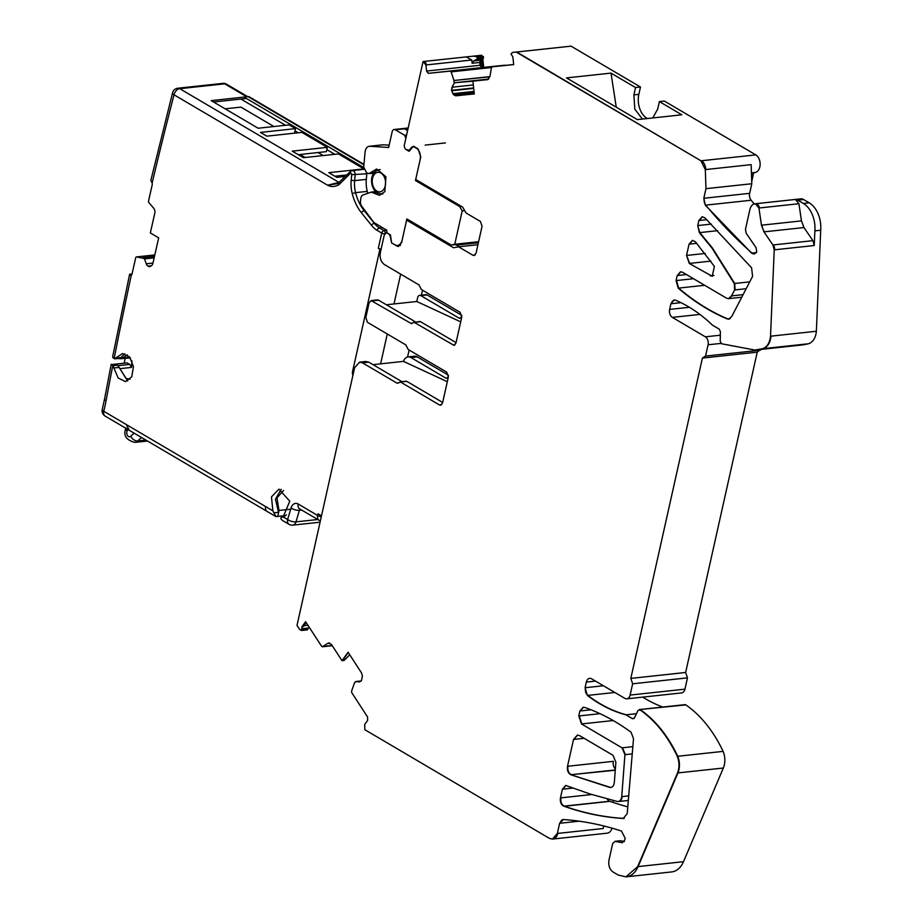 <?xml version="1.0" encoding="UTF-8"?>
<svg xmlns="http://www.w3.org/2000/svg" width="923" height="923" viewBox="0 0 923 923"><rect width="100%" height="100%" fill="white"/><g stroke="black" fill="none" stroke-linecap="round" stroke-linejoin="round"><path stroke-width="1.38" d="M338.256 176.928L336.699 176.016L338.256 176.928M305.236 157.498L300.125 154.476L305.236 157.498M400.663 274.119L393.994 303.955L400.663 274.119M387.279 333.976L380.611 363.847L387.279 333.976M283.592 490.459L276.981 497.866L278.965 510.454L277.892 516.395L275.908 516.615L276.427 516.188L275.908 516.603L272.862 510.834L271.477 496.897L278.908 489.109L289.764 501.177L283.165 516.892L281.515 517.18L282.415 517.088M321.504 515.819L318.077 513.799L317.697 515.495A6.126 4.038 120.5 0 0 319.081 520.295A6.126 6.126 0 0 0 320.373 520.872M381.13 249.06A2.457 0.808 -167.4 0 1 378.315 248.299L379.907 249.245L352.344 372.557L352.817 375.753M339.641 182.523L338.856 184.785C334.864 186.919 331.103 187.057 327.584 185.211L339.479 182.293M247.756 96.673L226.562 84.189A6.126 4.038 120.5 0 0 224.716 83.831L179.766 88.677A6.126 4.038 120.5 0 0 174.02 94.804A6.126 2.204 -165.5 0 1 172.578 92.785L150.841 180.389L152.133 183.077A2.457 1.661 83.8 0 1 152.203 184.842L148.522 201.11A1.223 0.831 83.8 0 0 148.834 202.506L153.726 208.286A4.292 2.896 83.8 0 1 154.799 213.178L150.334 232.931L158.675 237.88L152.906 263.367A4.292 2.896 83.8 0 1 151.464 265.674L150.472 266.297A4.292 2.896 83.8 0 1 149.595 266.609A4.292 2.896 83.8 0 1 148.245 266.286L150.957 265.997M132.047 273.946A2.457 1.661 83.8 0 1 131.297 275.216L130.155 275.227L129.624 274.223L132.047 273.935L135.727 257.679A1.223 0.831 83.8 0 1 136.523 256.929L144.357 258.544L146.261 263.805A4.292 2.896 83.8 0 0 147.968 266.124L148.245 266.286M129.624 274.223L112.721 356.405L112.906 357.674L114.59 358.805L119.794 358.47M114.59 358.805L122.482 353.578L129.624 356.97L133.466 366.581L131.758 376.803L125.505 381.626L118.167 378.003L112.802 365.439A6.126 1.881 -169 0 1 111.568 364.55L126.924 362.889L111.568 364.55M353.509 372.627L352.344 372.557M225.143 108.81L240.926 107.114L273.912 126.532M105.118 416.065A6.126 4.038 -59.5 0 1 103.734 411.266A6.126 2.204 14.5 0 1 102.291 409.247A6.126 6.126 0 0 0 105.118 416.065L129.197 430.245L126.37 424.592L103.734 411.266A128.77 87.004 83.8 0 0 106.087 400.651A3672.986 2481.797 83.8 0 1 112.802 365.439M106.087 400.651A6.126 1.834 10.6 0 1 104.553 399.048L111.21 364.25M127.709 380.98L117.74 365.196L125.966 378.407L129.993 379.284M131.908 360.674L131.562 367.4L129.785 364.412L126.924 362.889M119.079 358.32L120.855 357.674L124.778 353.74M127.362 354.905L122.39 358.043L119.436 358.505M131.435 275.089L130.155 275.227L131.297 275.216A3672.986 2481.797 83.8 0 0 114.14 358.574M337.749 183.619L327.584 185.211L174.02 94.804A3672.986 2481.797 83.8 0 0 152.133 183.077M337.68 183.642L350.428 171.447A2.457 1.592 45.3 0 0 350.359 173.386A1.223 0.831 83.8 0 1 351.698 174.689L351.178 180.297A26.975 18.229 83.8 0 0 352.217 193.518A41.697 28.175 83.8 0 0 361.412 212.728L371.507 225.339A26.975 18.229 83.8 0 0 377.149 230.369L381.73 233.058L378.315 248.299M282.888 520.722L289.014 524.322A6.126 4.038 -59.5 0 1 287.641 519.522L291.057 507.973A6.126 2.377 -163.5 0 0 299.398 510.315L295.983 521.864A6.126 2.377 -163.5 0 1 287.641 519.522L283.165 516.892M281.977 517.145L281.584 517.18C280.304 518.045 280.73 519.222 282.876 520.71M277.892 516.395L278.527 512.311L275.446 499.17L281.192 489.271M363.777 168.909L328.842 172.67L336.791 177.354L345.41 176.42M226.562 84.189A6.126 6.126 0 0 0 222.789 83.382A6.126 4.142 -96.2 0 1 224.716 83.831L246.718 96.788L211.217 100.619L258.128 128.228L289.141 124.893L295.51 128.632L260.448 132.416L266.816 136.154L301.867 132.381L327.319 147.357L292.256 151.141L303.39 157.695L338.441 153.91L363.754 168.817M124.27 362.843A3679.113 2485.939 83.8 0 1 125.113 358.528M130.385 357.962L119.898 358.759M366.835 172.936A3.68 2.481 83.8 0 1 366.835 173.755L366.316 179.374A24.529 16.568 83.8 0 0 367.262 191.396A39.239 26.513 83.8 0 0 367.781 193.311M284.757 516.165L286.407 514.815M298.267 154.683L326.35 151.649L327.319 147.357M334.853 176.212L346.944 174.909M295.51 128.632L294.495 133.177M379.907 249.245L381.118 249.106M243.949 97.088L248.068 96.638L363.893 164.825M363.939 164.34L249.36 96.892A4.292 2.827 120.5 0 0 248.068 96.638M318.1 152.537L323.212 155.549M407.574 357.005L409.131 350.036M421.396 295.164L422.515 290.18M478.379 242.749L456.504 245.103M478.61 241.688L454.751 244.26L462.204 210.894L464.707 210.629M455.777 244.676L451.116 244.976L454.751 244.26M375.603 191.603L371.231 192.122L363.051 194.949A4.903 3.311 83.8 0 0 360.766 198.653L360.489 201.606A4.903 3.311 83.8 0 0 361.666 206.152L373.977 222.57L386.806 230.208A2.457 1.661 83.8 0 0 387.891 233.404L390.441 234.904L391.629 242.957L395.979 245.506A9.195 6.219 83.8 0 0 397.213 245.553A9.195 6.219 83.8 0 0 402.059 240.465L406.87 218.924L451.116 244.976M461.442 206.383L459.7 206.579L462.204 210.894M459.7 206.579L415.454 180.527L420.138 159.714M391.687 242.991L398.263 246.476L401.586 242.714L406.628 220.136L453.574 247.768L458.558 246.799L472.888 255.233L474.041 255.498L476.026 253.248L482.06 226.25L480.433 221.462L466.092 213.017L462.665 207.11L415.719 179.477L420.773 156.887L418.061 148.903L414.242 146.653L411.796 147.138L409.224 150.241L406.085 149.514L409.12 151.326L413.216 146.388L417.496 148.915A9.195 6.219 83.8 0 1 420.103 159.714M406.051 149.526L406.085 149.514A3.68 2.481 83.8 0 1 404.424 144.726L405.808 138.519L404.724 135.323L395.309 129.774L408.104 128.401M371.231 192.122L379.48 195.33L384.856 191.649L385.941 176.766L376.642 168.99L369.062 173.616L366.593 172.855L363.697 167.017L365.081 152.018C365.623 148.303 367.204 146.388 369.835 146.272L388.641 147.484L392.16 131.758A3.68 2.492 83.8 0 1 394.156 129.508A3.68 2.492 83.8 0 1 395.309 129.774M383.53 144.796A7.361 4.973 83.8 0 0 382.953 144.807L369.258 146.284L383.53 144.796L389.171 145.165M373.78 173.259L369.062 173.616M407.608 130.616L405.347 129.278L407.966 129.001M445.428 142.915L425.18 145.096M413.781 146.33L413.216 146.388A3.68 2.481 83.8 0 0 412.246 147.092L412.673 147.045M417.196 180.343L415.454 180.527M760.54 349.448L757.229 352.171L685.639 672.475L687.473 677.874L632.647 683.793L630.121 695.077A6.126 4.142 83.8 0 1 626.798 698.838A6.126 4.142 83.8 0 1 624.883 698.388L591.574 678.786A6.126 4.142 83.8 0 0 589.659 678.336A6.126 4.142 83.8 0 0 586.336 682.085L585.078 687.727L587.374 695.434C599.685 704.826 612.526 711.287 625.886 714.829L632.486 718.717L634.378 717.979L637.989 710.514L639.974 709.833C655.157 720.459 667.583 735.954 677.274 756.329C679.49 762.075 679.57 767.624 677.505 772.966L637.655 866.639L625.921 876.85L618.237 875.05L613.068 872.016C609.549 869.374 608.199 865.382 608.995 860.028L612.664 843.599L615.168 841.372L622.333 842.745L624.94 839.734L625.044 838.049L621.456 831.035C602.2 824.747 582.863 820.916 563.434 819.532L559.615 823.293L557.342 833.457L552.369 839.088L549.416 838.372L364.839 729.712L364.712 724.44L367.619 720.436L367.573 716.986L351.732 692.619L351.571 691.177L354.432 683.066L355.713 681.543L359.347 681.901L361.401 680.862L362.404 676.017L361.516 672.913L348.075 652.226L341.983 660.66L331.38 644.346L327.977 643.227L322.635 646.688L321.666 646.365L305.594 621.687L301.879 626.821L301.59 630.478L299.721 629.567L297.01 625.39L354.594 367.781L359.578 362.139L362.451 362.82L397.04 383.183L400.628 382.087L439.429 404.932L440.583 405.197L442.567 402.947L448.37 376.976L446.744 372.177L408.174 349.471L405.855 344.914L367.458 322.312L365.831 317.524L369.108 302.836L371.104 300.586L411.427 323.638M400.086 381.914A2.457 1.661 83.8 0 1 400.305 381.868L406.916 381.418A2.457 1.661 83.8 0 0 406.155 381.234L400.305 381.868A2.457 1.661 83.8 0 1 401.078 382.041M332.222 645.65L321.666 646.365M328.888 642.893L329.649 642.962M355.424 681.682L361.355 680.932L356.163 681.486M614.88 841.338A3.68 2.481 83.8 0 1 615.11 841.303L620.556 840.784A3.68 2.481 83.8 0 0 620.048 840.761L615.11 841.303A3.68 2.481 83.8 0 1 615.618 841.315M639.339 709.591A2.457 1.661 83.8 0 1 639.558 709.545L685.824 704.895A122.632 82.862 83.8 0 1 723.113 751.38A15.945 10.776 83.8 0 1 723.344 768.028L683.493 861.69A24.529 16.568 83.8 0 1 671.748 871.912L626.359 876.804A24.529 16.568 83.8 0 1 626.106 876.827M632.647 683.793L630.813 678.393L702.403 358.078L705.553 356.093L708.068 344.798L721.013 343.402M404.424 144.726L423.046 61.553L425.918 64.956L426.564 71.059L428.468 73.332L450.251 71.106L451.128 71.867L454.035 80.682L454.174 83.22L452.028 87.235L451.509 90.339L453.62 94.769L455.789 95.819L474.272 93.938L472.922 81.132L487.517 79.643L489.94 76.413L491.601 66.894L513.684 64.61L512.865 56.822L511.007 54.019L512.507 52.438L516.245 52.069L700.949 160.798L705.31 169.59L705.968 188.673L703.822 198.272L705.31 205.183L751.553 253.11L754.114 254.033L756.698 252.187L756.145 247.826L746.165 233.184L745.472 229.308L749.914 209.429C750.872 205.794 752.707 203.914 755.429 203.775L758.937 208.033L761.463 225.2L763.967 231.869L772.897 244.976L774.235 249.845L770.52 336.203C769.736 343.056 767.036 347.221 762.433 348.721L754.91 350.059L721.463 343.737L720.205 341.152L720.39 331.669L719.225 329.13L712.464 325.15C700.949 314.12 688.708 305.813 675.728 300.24L674.228 299.998L670.906 303.759L669.648 309.401A6.126 4.142 83.8 0 0 672.359 317.385L705.357 336.814A6.126 4.142 83.8 0 1 708.068 344.798M755.118 203.787A9.195 6.219 83.8 0 1 755.349 203.752L795.43 199.46A9.195 6.219 83.8 0 1 797.772 200.164L803.621 199.53A9.195 6.219 83.8 0 0 800.737 198.86L755.349 203.752A9.195 6.219 83.8 0 1 755.879 203.729A4.903 3.311 -96.2 0 1 759.375 207.975L798.926 203.718L801.464 220.885L761.913 225.154A12.264 8.284 -96.2 0 0 764.417 231.811L803.968 227.554L812.898 240.661L814.236 245.53L774.685 249.787A6.126 4.142 -96.2 0 0 773.347 244.93L812.898 240.661M490.898 67.817L491.601 66.894L513.673 64.518L491.59 66.894M410.1 150.149L408.924 150.461A3.68 2.481 83.8 0 1 408.681 150.472M388.629 233.819L390.106 235.803L391.617 242.887M411.646 323.592A2.457 1.661 83.8 0 1 411.104 323.408L414.231 322.369L453.954 345.34L455.95 343.091L461.754 317.12L460.127 312.32L421.326 289.487L419.007 284.919L384.418 264.566C380.911 261.924 379.549 257.932 380.345 252.579L384.256 235.077L386.252 232.827L387.683 233.254M456.054 342.606L420.53 321.689A2.457 1.661 -96.2 0 0 419.757 321.516L414.681 322.323A2.457 1.661 -96.2 0 0 413.919 322.139A2.457 1.661 -96.2 0 0 413.7 322.185M686.539 255.452L689.262 263.436L712.198 276.289L714.402 266.412L695.319 241.688L692.388 240.407L689.066 244.157L686.539 255.452L689.712 263.39L710.86 261.105M584.478 707.376L583.198 707.226L579.875 710.987L578.767 715.971L581.478 723.955L622.044 747.838L624.929 754.679L621.733 796.618C621.237 800.091 619.76 801.706 617.291 801.476L590.016 793.988L565.718 785.45L562.395 789.2L560.457 797.899C559.926 801.925 561.034 804.683 563.78 806.171L564.103 806.287C583.717 813.198 603.434 817.259 623.267 818.47L627.225 813.613L633.513 738.631L631.078 732.239C616.183 721.29 600.758 713.041 584.801 707.491L584.478 707.376M618.456 801.499L617.291 801.476M571.383 774.962L609.653 787.411C612.249 787.723 613.818 786.05 614.337 782.392L615.883 762.19L612.964 755.279L579.586 735.631L577.36 735.112L573.518 739.461L567.518 766.275C566.976 770.324 568.072 773.139 570.818 774.732L610.714 787.492M682.455 272.216L680.539 271.766L677.217 275.527L676.086 280.58L678.197 288.138C693.808 301.475 710.179 311.743 727.278 318.943L728.766 319.173L731.789 316.404L752.58 276.381L751.61 267.843L704.941 217.863L702.172 216.755L698.849 220.516L697.73 225.558L699.357 232.642L712.025 248.149L734.27 283.523L734.639 289.949L731.524 295.891L728.512 298.648L726.586 298.198L682.455 272.216M373.03 364.666L403.466 361.378A9.195 6.219 83.8 0 1 408.116 356.913L414.404 356.232A9.195 6.219 83.8 0 1 417.288 356.901L448.451 375.246M419.642 295.348L425.93 294.668A3.68 2.481 83.8 0 1 427.084 294.945L420.796 295.614A3.68 2.481 -96.2 0 0 419.642 295.348A3.68 2.481 -96.2 0 0 417.646 297.598L416.781 301.498L460.692 321.85M461.835 315.389L427.084 294.945M423.046 61.553L481.61 55.265L483.502 57.434A1.223 0.831 83.8 0 1 483.202 58.53L480.802 60.203A2.457 1.661 83.8 0 0 480.629 60.422L481.333 67.102L480.098 65.279L479.798 62.452L480.629 60.422M450.251 71.106L505.089 65.198L483.71 67.367L482.821 58.934M512.507 52.438L571.037 46.15A3.68 2.481 83.8 0 1 571.049 46.15L640.481 87.004L638.843 94.354A18.391 12.426 83.8 0 0 647.358 118.525M616.252 107.183L611.014 73.113L566.526 77.901L637.355 119.609L681.855 114.81L659.391 101.588L664.341 101.057L755.787 154.879A9.195 6.219 83.8 0 1 760.137 163.671A9.195 6.219 83.8 0 1 759.848 166.867A9.195 6.219 83.8 0 1 754.91 172.497A2.884 1.95 83.8 0 0 753.364 174.262L751.737 181.531M687.473 677.874L684.947 689.169A6.126 4.142 83.8 0 1 681.624 692.919L626.798 698.838M613.368 800.564L612.953 802.387M612.018 828.15A9.195 6.219 83.8 0 1 607.196 833.181L552.819 839.042A9.195 6.219 83.8 0 1 552.577 839.065M760.379 350.186L705.553 356.093M757.229 352.171L702.403 358.078M685.639 672.475L630.813 678.393M734.27 283.523L749.741 281.861M734.639 289.949L746.176 288.703M731.524 295.891L743.096 294.645M448.393 376.861A2.457 1.661 83.8 0 0 447.609 377.542A2.457 1.661 83.8 0 1 446.582 378.257A2.457 1.661 83.8 0 1 445.821 378.084L410.989 357.582L417.288 356.901M460.439 317.927L458.962 318.089A2.457 1.661 -96.2 0 0 459.735 318.273A2.457 1.661 -96.2 0 0 460.75 317.547A2.457 1.661 83.8 0 1 461.777 316.82A2.457 1.661 83.8 0 1 461.812 316.82L461.812 316.82M477.941 244.699L458.558 246.799M483.398 56.499L477.56 57.134L473.961 56.084L481.61 55.265M477.56 57.134L476.903 59.21L483.202 58.53M423.069 61.553L423.519 61.506A3.68 2.481 83.8 0 1 426.368 64.91L471.768 60.018L472.103 63.272L473.614 60.987L476.903 59.21M642.42 119.055L634.805 109.179L633.893 94.884L635.532 87.547L640.481 87.004M659.391 101.588L657.753 108.926L652.803 117.936M408.116 356.913A9.195 6.219 83.8 0 1 410.989 357.582M403.466 361.378L447.309 381.707M458.962 318.089L420.796 295.614M627.79 806.84A439.521 296.975 83.8 0 1 609.941 801.337A439.833 297.183 83.8 0 1 609.618 801.233A6.126 4.142 83.8 0 1 607.184 799.006M615.364 768.951A6.299 4.257 83.8 0 1 613.357 761.337L567.968 766.228C567.426 770.278 568.533 773.093 571.268 774.685L615.272 770.232M455.477 244.503L459.239 246.718M406.628 220.136L408.566 219.928M471.768 60.018L466.207 56.903L473.961 56.084M611.014 73.113L635.532 87.547M309.02 626.902L307.44 629.855L301.59 630.478M662.749 707.041A183.954 124.293 83.8 0 1 642.743 697.119M625.886 714.829L636.455 713.687M754.229 203.925A490.551 331.461 83.8 0 1 751.149 200.245A6.126 4.142 83.8 0 1 749.661 193.334L751.807 183.735L751.149 164.64L705.76 169.544A9.195 6.219 83.8 0 0 701.399 160.752L755.787 154.891M809.183 202.806L803.345 203.441A24.529 16.568 83.8 0 1 814.871 230.865L820.709 230.242A24.529 16.568 83.8 0 0 809.183 202.806L803.621 199.53M803.345 203.441L797.772 200.164M814.871 230.865L814.236 245.53M795.43 199.46L798.926 203.718M803.968 227.554L801.464 220.885M770.52 336.203L816.359 331.253A15.945 10.776 83.8 0 1 808.271 343.783A122.632 82.862 83.8 0 1 800.749 345.11L755.349 350.013A122.632 82.862 83.8 0 1 755.129 350.036M677.274 756.329L677.724 756.272A122.632 82.862 83.8 0 0 640.424 709.787A2.457 1.661 83.8 0 0 639.558 709.545L684.958 704.653A2.457 1.661 83.8 0 1 685.824 704.895M677.505 772.966L677.944 772.92A15.945 10.776 83.8 0 0 677.724 756.272L723.113 751.38M624.456 841.534L620.556 840.784M349.759 654.822L344.037 660.499L342.433 660.614L348.271 652.538M487.725 79.609L472.922 81.132M483.71 67.367L482.406 67.506A2.457 1.661 83.8 0 1 481.333 67.102M389.991 234.638A3.68 2.481 83.8 0 1 390.544 235.757L390.106 235.803M415.569 321.965L378.545 300.171A3.68 2.481 -96.2 0 0 377.392 299.906L371.554 300.54A3.68 2.481 -96.2 0 0 371.323 300.575M301.879 626.821L303.229 626.671L306.194 622.564M482.81 67.471L481.921 59.026M603.757 825.958L603.18 828.519L557.792 833.411A9.195 6.219 83.8 0 1 552.819 839.042L552.369 839.088M820.709 230.242L816.359 331.253M386.356 304.775L416.781 301.498M359.785 362.128A9.195 6.219 83.8 0 1 360.028 362.093L365.866 361.458L368.75 362.139L401.955 381.684M442.671 402.463L406.916 381.418M571.072 46.15L516.245 52.069M705.968 188.673L751.807 183.735M321.273 516.88A6.126 2.031 -167.4 0 1 317.697 515.495L298.21 504.027A6.126 4.038 120.5 0 0 299.594 508.827L319.081 520.295M272.862 510.834L126.37 424.592M291.057 507.973A8.584 5.803 83.8 0 1 298.21 504.027M338.856 184.785L350.359 173.386M113.241 365.681L117.74 365.196M118.548 365.623L129.785 364.412M114.452 367.919L118.952 367.435M116.367 358.159L120.855 357.674M142.869 257.69L154.476 256.432M142.996 257.736L154.464 256.502M222.789 83.382L177.851 88.227A6.126 4.142 -96.2 0 1 179.766 88.677L339.249 182.535M363.858 169.313L352.274 170.57A3.68 2.481 83.8 0 0 351.144 171.136A2.457 1.592 45.3 0 0 350.428 171.447L352.274 170.57A3.68 2.481 83.8 0 1 355.147 175.024L354.628 180.631L351.178 180.297M351.698 174.689L366.835 173.755M361.412 212.728A2.457 1.246 141.3 0 1 364.227 210.732A39.239 26.513 83.8 0 1 355.574 192.653L352.217 193.518M367.262 191.396L355.574 192.653A24.529 16.568 83.8 0 1 354.628 180.631L366.316 179.374M365.035 210.64L364.227 210.732L374.323 223.343A2.457 1.246 141.3 0 0 371.507 225.339M375.153 223.262L374.323 223.343A24.529 16.568 83.8 0 0 379.457 227.912A2.457 1.615 120.5 0 0 377.149 230.369M382.503 227.589L379.457 227.912L384.026 230.6A2.457 1.615 120.5 0 0 381.73 233.058A2.457 0.808 -167.4 0 0 384.776 233.819M301.706 510.073L299.398 510.315A2.457 1.661 83.8 0 1 300.194 509.173M281.584 517.18L282.38 517.088M274.131 512.796L278.527 512.311M275.908 516.603L267.07 511.411A6.126 4.038 -59.5 0 1 265.686 506.612M246.406 98.473L213.594 102.015M125.92 428.318A6.126 2.977 24.4 0 0 127.132 430.926A128.77 87.004 -96.2 0 0 127.801 429.426M127.132 430.926A3.68 2.481 -96.2 0 0 127.559 435.61A3.68 2.481 -96.2 0 0 130.743 436.244A6.126 4.004 46.1 0 0 137.735 440.963L145.903 440.075M134.193 433.187A91.977 62.153 -96.2 0 0 130.743 436.244M141.623 437.56A85.851 58.011 -96.2 0 0 137.735 440.963A9.807 6.634 83.8 0 1 134.793 442.405L147.518 441.032M278.965 510.454L289.349 509.334M122.39 358.043L129.843 357.236M385.179 233.334A2.457 1.661 -96.2 0 0 384.418 230.923A2.457 1.661 -96.2 0 0 384.026 230.6L386.783 230.312M317.754 519.522L295.983 521.864A6.126 4.142 83.8 0 1 292.787 525.141A6.126 6.126 0 0 1 289.014 524.322M120.325 368.612L131.562 367.4M376.884 191.107A9.807 6.634 83.8 0 1 372.534 178.324A9.807 6.634 83.8 0 1 380.922 173.028A9.807 6.634 83.8 0 1 385.26 185.811A9.807 6.634 83.8 0 1 376.884 191.107M382.826 193.922A12.264 8.284 83.8 0 1 382.018 194.072L377.438 193.022C370.388 189.088 368.139 172.116 379.388 169.682A12.264 8.284 83.8 0 1 380.207 169.647M129.647 274.454L131.977 274.212M147.968 266.124L151.337 265.755M146.261 263.805L152.976 263.078M144.599 258.878L154.164 257.84M144.357 258.544L154.245 257.482M136.523 256.929L154.822 254.956M363.662 167.501L244.03 97.077M298.198 132.774L295.002 130.893M285.472 125.286L241.722 99.522M326.811 149.618L334.784 154.303M406.605 135.127L404.724 135.323M371.265 172.67L374.507 172.324M373.319 192.745L376.515 192.399M705.357 336.814L720.321 335.199M684.947 689.169L630.121 695.077M603.411 685.754L585.078 687.727M586.336 682.085L595.508 681.105M710.318 275.839L713.94 275.446M710.768 275.792L712.429 276.254M689.066 244.157L696.819 243.326M692.608 240.395L689.516 244.11M579.875 710.987L590.985 709.787M578.767 715.971L600.031 713.675M573.518 739.461L584.155 738.319M562.395 789.2L573.183 788.046M560.457 797.899L591.689 794.53M581.478 723.955L613.207 720.54M579.217 715.925L581.928 723.909M622.044 747.838L632.843 746.672M624.929 754.679L632.232 753.883M622.494 747.792L625.379 754.622M621.733 796.618L628.713 795.868M622.183 796.572C621.687 800.045 620.21 801.66 617.741 801.429M565.937 785.438L562.845 789.153M563.78 806.171L564.553 806.24C584.167 813.14 603.884 817.201 623.717 818.424L623.96 818.424M560.907 797.853C560.376 801.879 561.484 804.637 564.23 806.125L609.618 801.233M564.103 806.287L609.941 801.337M623.267 818.47L624.202 818.378M583.428 707.214L580.325 710.929M577.59 735.089L573.968 739.415M570.818 774.732L615.295 769.944M611.741 787.192L610.934 787.457M751.495 174.47L753.364 174.262M677.217 275.527L686.389 274.535M676.086 280.58L693.485 278.711M670.906 303.759L681.001 302.663M669.648 309.401L689.377 307.278M678.197 288.138L678.647 288.091C694.258 301.429 710.618 311.697 727.728 318.897L728.985 319.139M676.536 280.534L678.647 288.091L704.653 285.288M727.278 318.943L730.162 318.631M698.849 220.516L706.764 219.662M702.391 216.743L699.299 220.47M697.73 225.558L699.807 232.596L712.475 248.091L734.72 283.476L735.089 289.903M699.357 232.642L717.679 230.669M731.974 295.845L728.732 298.614M680.759 271.754L677.667 275.469M445.821 378.084L447.297 377.922M477.664 58.068L483.502 57.434M473.614 60.987L480.802 60.203M450.701 71.059A1.223 0.831 83.8 0 1 451.578 71.821L490.955 67.575M633.893 94.884L638.843 94.354M751.437 172.866L754.91 172.497M305.709 623.233L306.574 623.14M440.802 405.162A3.68 2.481 83.8 0 1 439.879 404.885L441.644 404.689M626.336 714.783A183.954 124.293 83.8 0 1 587.824 695.388L614.833 692.481M587.374 695.434L587.824 695.388A6.126 4.142 83.8 0 1 585.528 687.681M705.253 253.433L686.989 255.406M711.218 224.104L698.169 225.512M454.254 82.77L472.934 81.189M486.167 79.77L487.794 79.597M454.704 82.724L488.763 79.055M452.708 93.696L453.158 93.65A4.292 2.896 83.8 0 1 451.993 90.719L473.684 88.377M453.158 93.65L474.007 91.4M455.789 95.819L456.239 95.773A4.292 2.896 83.8 0 1 454.07 94.723L474.134 92.565M456.239 95.773L474.26 93.823M420.53 321.689L414.681 322.323M386.472 232.815A3.68 2.481 83.8 0 1 386.702 232.769A3.68 2.481 83.8 0 1 387.279 232.804M754.345 253.998A6.126 4.142 83.8 0 1 752.003 253.064A490.551 331.461 83.8 0 1 705.76 205.137A6.126 4.142 83.8 0 1 704.272 198.226L749.661 193.334M705.31 205.183L751.149 200.245M751.553 253.11L756.433 252.59M770.97 336.145A15.945 10.776 83.8 0 1 762.883 348.675L808.271 343.783M762.433 348.721L762.883 348.675A122.632 82.862 83.8 0 1 755.36 350.013L754.91 350.059M632.936 718.659L633.963 718.555M683.493 861.69L638.105 866.593L677.944 772.92L723.344 768.028M637.655 866.639L638.105 866.593A24.529 16.568 83.8 0 1 626.359 876.804L625.921 876.85M559.615 823.293L579.159 821.182M560.065 823.247A6.126 4.142 83.8 0 1 563.157 819.52M397.49 383.126L398.528 383.022M328.426 643.169A4.292 2.896 83.8 0 1 329.107 642.881M428.468 73.332L482.406 67.506M428.918 73.275A2.457 1.661 83.8 0 1 427.014 71.013L480.098 65.279M411.104 323.408L412.131 323.304M378.545 300.171L372.707 300.806A3.68 2.481 -96.2 0 0 371.554 300.54L371.104 300.586M302.248 628.713L302.686 628.655A1.223 0.831 83.8 0 1 302.49 629.821L307.878 629.232M302.686 628.655L308.536 628.032M451.509 90.339L451.958 90.292A4.292 2.896 83.8 0 1 452.478 87.177L473.326 84.939M451.958 90.292L473.649 87.95M453.989 80.497L489.882 76.817M454.439 80.451L489.917 76.621M423.519 61.506L466.207 56.903M409.674 150.195A3.68 2.481 83.8 0 1 408.924 150.461L409.927 150.357M303.932 625.702L307.947 625.263M302.329 626.763L305.801 621.964M472.103 63.272L479.798 62.452M671.356 303.713A6.126 4.142 83.8 0 1 674.448 299.987M475.103 254.99L473.337 255.186A3.68 2.481 -96.2 0 0 474.26 255.463M454.174 345.306A3.68 2.481 83.8 0 1 453.251 345.029L455.016 344.833M700.949 160.798L516.695 52.011L512.957 52.392M400.04 245.622L396.798 245.98A6.126 4.142 -96.2 0 0 398.482 246.441M359.566 362.139L360.016 362.093A9.195 6.219 83.8 0 1 362.901 362.762L368.75 362.139M672.359 317.385L699.899 314.42M104.553 399.048L102.291 409.247M129.197 430.245L267.07 511.4M285.069 515.657L276.023 516.626M177.851 88.227A6.126 6.126 0 0 0 172.578 92.785M345.71 176.131L336.41 177.135M379.388 169.682L380.103 169.601M382.018 194.072L382.733 193.992M126.036 427.914C122.955 435.148 125.874 439.983 134.793 442.405M320.085 522.199L292.787 525.141M136.396 256.929L154.822 254.944M397.213 245.553L400.432 245.206M394.156 129.508L408.197 127.997M728.512 298.648L741.757 297.218M322.392 646.781L332.268 645.719M618.687 801.487L628.332 800.449M386.252 232.827L387.21 232.723"/></g></svg>
